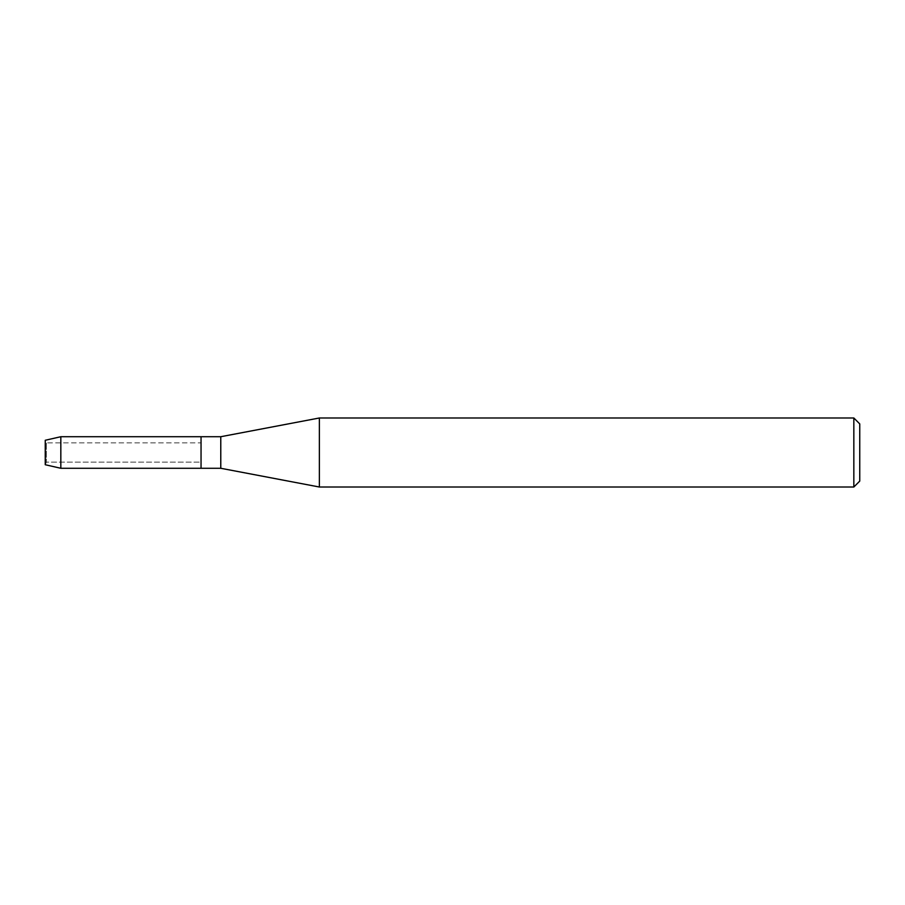 <?xml version="1.0" encoding="UTF-8"?>
<svg xmlns="http://www.w3.org/2000/svg" width="905" height="905" viewBox="0 0 905 905"><rect width="100%" height="100%" fill="white"/><g stroke="black" fill="none" stroke-linecap="round" stroke-linejoin="round"><path stroke-width="0.68" stroke-dasharray="4.53 3.39" d="M46.404 462.138L45.25 464.729L45.25 440.271L46.404 442.862L201.046 442.862L201.046 462.138L46.404 462.138L46.404 442.862L46.404 462.138L45.25 464.729L45.25 440.271L46.404 442.862L46.404 462.138L46.404 442.862L201.046 442.862L201.046 462.138L201.046 442.862L201.046 462.138L46.404 462.138M859.75 423.902L859.75 481.098M853.834 417.986L853.834 487.014M319.375 417.986L319.375 487.014M220.775 436.719L220.775 468.281M201.046 436.719L201.046 468.281L201.046 436.719M60.827 436.719L60.827 468.281"/><path stroke-width="1.36" d="M45.25 464.729L45.25 440.271L60.827 436.719L220.775 436.719L319.375 417.986L853.834 417.986L859.75 423.902L859.75 481.098L853.834 487.014L319.375 487.014L220.775 468.281L201.046 468.281L201.046 436.719L201.046 468.281L60.827 468.281L45.25 464.729L45.25 440.271M220.775 468.281L220.775 436.719M319.375 487.014L319.375 417.986M853.834 487.014L853.834 417.986M60.827 468.281L60.827 436.719"/></g></svg>
